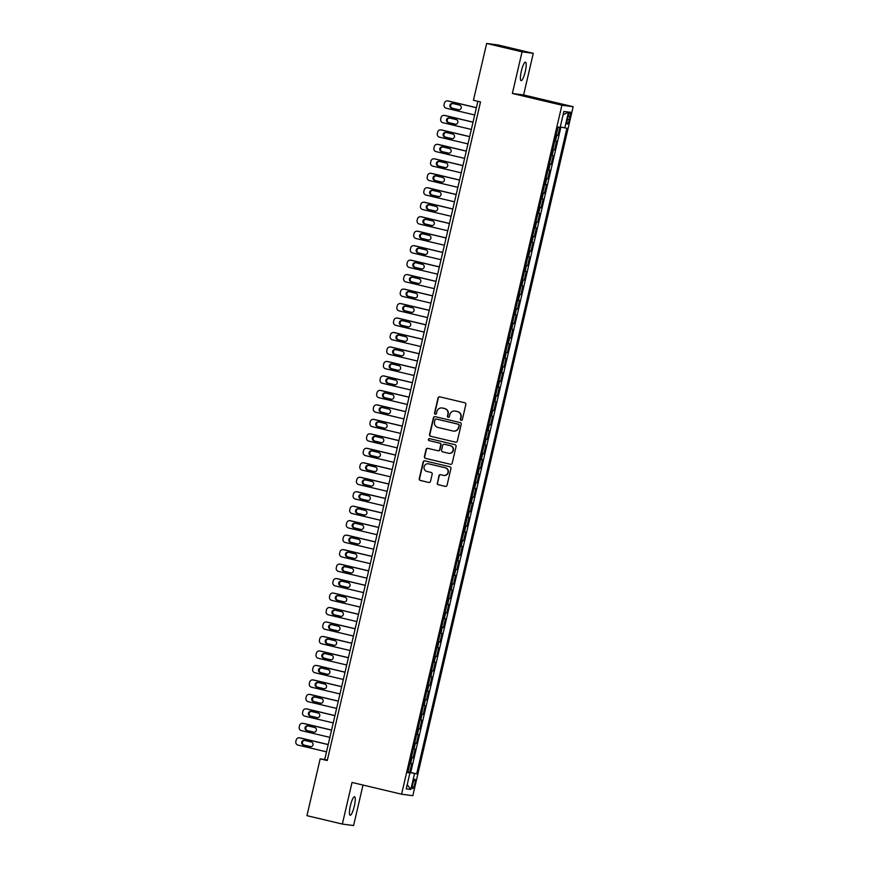 <?xml version="1.0" encoding="UTF-8"?>
<svg xmlns="http://www.w3.org/2000/svg" width="869" height="869" viewBox="0 0 869 869"><rect width="100%" height="100%" fill="white"/><g stroke="black" fill="none" stroke-linecap="round" stroke-linejoin="round"><path stroke-width="1.3" d="M461.124 420.379A1.021 0.999 -82.5 0 0 462.33 419.618L465.838 404.519A1.456 1.423 -82.5 0 0 464.785 402.771L439.768 396.84A1.456 1.423 -82.5 0 0 438.052 397.926L434.533 413.025A1.021 0.999 -82.5 0 0 435.38 414.263A1.021 0.999 -82.5 0 0 436.488 413.481L436.933 411.537A4.671 4.573 -82.5 0 1 442.44 408.039L444.526 408.539A4.671 4.573 -82.5 0 1 447.915 414.133L447.459 416.088A1.021 0.999 -82.5 0 0 448.295 417.337A1.021 0.999 -82.5 0 0 449.403 416.555L449.86 414.6A4.671 4.573 -82.5 0 1 455.367 411.102L457.452 411.602A4.671 4.573 -82.5 0 1 460.831 417.207L460.385 419.151A1.021 0.999 -82.5 0 0 461.124 420.379M354.291 806.247A9.516 1.955 103.3 0 0 354.541 796.732A9.516 1.955 103.3 0 0 350.403 805.737A9.516 1.955 103.3 0 0 350.153 815.252A9.516 1.955 103.3 0 0 354.291 806.247M525.234 71.66A9.516 1.955 103.3 0 0 525.484 62.144A9.516 1.955 103.3 0 0 521.346 71.149A9.516 1.955 103.3 0 0 521.096 80.665A9.516 1.955 103.3 0 0 525.234 71.66M414.752 784.012A4.758 0.978 103.3 0 0 414.871 779.254A4.758 0.978 103.3 0 0 412.808 783.751A4.758 0.978 103.3 0 0 412.677 788.509A4.758 0.978 103.3 0 0 414.752 784.012M437.248 482.968A1.456 1.423 -82.5 0 0 438.302 484.717L445.319 486.379A1.456 1.423 -82.5 0 0 447.046 485.293L450.946 468.532A1.456 1.423 -82.5 0 0 449.881 466.772L424.876 460.842A1.456 1.423 -82.5 0 0 423.16 461.939L419.249 478.7A1.456 1.423 -82.5 0 0 420.314 480.448L428.786 482.458A1.456 1.423 -82.5 0 0 430.513 481.372L432.175 474.192A1.456 1.423 -82.5 0 0 431.122 472.443L426.918 471.443A3.9 3.824 -82.5 0 1 424.05 466.957A3.9 3.824 -82.5 0 1 428.689 463.85L445.145 467.75A3.9 3.824 -82.5 0 1 448.024 472.247A3.9 3.824 -82.5 0 1 443.386 475.354L440.637 474.702A1.456 1.423 -82.5 0 0 438.921 475.799L437.552 483.012A1.456 1.423 -82.5 0 0 438.606 484.761L445.612 486.423M352.032 782.448L342.343 824.062L306.953 815.665L320.172 758.854L327.255 760.538L480.514 101.945L473.431 100.261L486.662 43.45L522.041 51.847L512.362 93.461L561.906 105.214L401.576 794.201L352.032 782.448M455.606 442.202A1.456 1.423 -82.5 0 0 457.322 441.104L461.222 424.344A1.456 1.423 -82.5 0 0 460.168 422.595L435.163 416.653A1.456 1.423 -82.5 0 0 433.435 417.75L429.536 434.511A1.456 1.423 -82.5 0 0 430.6 436.26L455.888 442.234L430.6 436.26M456.084 446.438L452.184 463.199A1.456 1.423 -82.5 0 1 450.468 464.296L425.452 458.354A1.456 1.423 -82.5 0 1 424.398 456.605L426.071 449.436A1.456 1.423 -82.5 0 1 427.787 448.339L437.933 450.75A1.456 1.423 -82.5 0 0 439.649 449.653L440.757 444.895A1.456 1.423 -82.5 0 0 439.692 443.147L429.134 440.637A1.021 0.999 -82.5 0 1 428.384 439.464A1.021 0.999 -82.5 0 1 429.601 438.649L455.03 444.689A1.456 1.423 -82.5 0 1 456.084 446.438M407.995 771.868L409.723 772.28L411.743 763.59L410.635 763.449L411.982 757.659L411.33 757.54M411.363 757.388L413.09 757.801L415.11 749.121L414.002 748.969L415.349 743.18L414.698 743.06M414.73 742.919L416.457 743.332L418.478 734.642L417.37 734.501L418.717 728.711L418.065 728.591M418.098 728.439L419.825 728.852L421.845 720.162L420.737 720.021L422.084 714.231L421.432 714.112M421.465 713.97L423.192 714.372L425.213 705.693L424.105 705.541L425.452 699.751L424.8 699.643M424.832 699.491L426.56 699.903L428.58 691.213L427.472 691.072L428.819 685.283L428.167 685.163M428.2 685.022L429.927 685.424L431.947 676.745L430.839 676.593L432.186 670.803L431.535 670.694M431.567 670.542L433.294 670.955L435.315 662.265L434.207 662.124L435.554 656.334L434.902 656.214M434.934 656.073L436.662 656.475L438.682 647.796L437.574 647.644L438.921 641.854L438.269 641.746M438.302 641.594L440.04 642.006L442.06 633.316L440.941 633.175L442.288 627.385L441.637 627.266M441.68 627.125L443.407 627.527L445.428 618.847L444.32 618.695L445.667 612.906L445.004 612.797M445.047 612.645L446.775 613.058L448.795 604.368L447.687 604.227L449.034 598.437L448.382 598.317M448.415 598.176L450.142 598.578L452.162 589.899L451.054 589.747L452.401 583.957L451.75 583.849M451.782 583.696L453.509 584.109L455.53 575.419L454.422 575.278L455.769 569.488L455.117 569.369M455.15 569.217L456.877 569.629L458.897 560.95L457.789 560.798L459.136 555.009L458.484 554.9M458.517 554.748L460.244 555.161L462.265 546.471L461.157 546.329L462.504 540.54L461.852 540.42M461.884 540.268L463.611 540.681L465.632 532.002L464.524 531.85L465.871 526.06L465.219 525.941M465.252 525.799L466.979 526.212L468.999 517.522L467.891 517.381L469.238 511.591L468.587 511.472M468.619 511.32L470.346 511.732L472.367 503.053L471.259 502.901L472.606 497.111L471.954 496.992M471.986 496.851L473.714 497.264L475.734 488.574L474.626 488.432L475.973 482.643L475.321 482.523M475.354 482.371L477.081 482.784L479.112 474.094L477.993 473.953L479.34 468.163L478.689 468.043M478.732 467.902L480.459 468.304L482.48 459.625L481.372 459.473L482.719 453.683L482.056 453.575M482.099 453.422L483.827 453.835L485.847 445.145L484.739 445.004L486.086 439.214L485.434 439.095M485.467 438.954L487.194 439.356L489.214 430.676L488.106 430.524L489.453 424.735L488.802 424.626M488.834 424.474L490.561 424.887L492.582 416.197L491.474 416.055L492.821 410.266L492.169 410.146M492.202 410.005L493.929 410.407L495.949 401.728L494.841 401.576L496.188 395.786L495.536 395.677M495.569 395.525L497.296 395.938L499.317 387.248L498.209 387.107L499.556 381.317L498.904 381.198M498.936 381.056L500.663 381.458L502.684 372.779L501.576 372.627L502.923 366.837L502.271 366.729M502.304 366.577L504.031 366.99L506.051 358.3L504.943 358.158L506.29 352.369L505.639 352.249M505.671 352.108L507.398 352.51L509.419 343.831L508.311 343.679L509.658 337.889L509.006 337.78M509.038 337.628L510.766 338.041L512.786 329.351L511.678 329.21L513.025 323.42L512.373 323.301M512.406 323.149L514.133 323.561L516.164 314.882L515.045 314.73L516.392 308.94L515.741 308.832M515.784 308.68L517.511 309.092L519.532 300.402L518.424 300.261L519.771 294.472L519.108 294.352M519.151 294.2L520.879 294.613L522.899 285.934L521.791 285.782L523.138 279.992L522.486 279.872M522.519 279.731L524.246 280.144L526.266 271.454L525.158 271.313L526.505 265.523L525.854 265.403M525.886 265.251L527.613 265.664L529.634 256.985L528.526 256.833L529.873 251.043L529.221 250.924M529.254 250.783L530.981 251.195L533.001 242.505L531.893 242.364L533.24 236.574L532.588 236.455M532.621 236.303L534.348 236.716L536.369 228.026L535.261 227.884L536.607 222.095L535.956 221.975M535.988 221.834L537.715 222.236L539.736 213.557L538.628 213.405L539.975 207.615L539.323 207.506M539.356 207.354L541.083 207.767L543.103 199.077L541.995 198.936L543.342 193.146L542.691 193.027M542.723 192.885L544.45 193.287L546.471 184.608L545.363 184.456L546.71 178.666L546.058 178.558M546.09 178.406L547.818 178.818L549.838 170.128L548.73 169.987L550.077 164.198L549.425 164.078M549.458 163.937L551.185 164.339L553.216 155.66L552.097 155.508L553.444 149.718L552.793 149.609M552.825 149.457L554.563 149.87L556.584 141.18L554.813 140.919M568.152 116.337L567.414 119.52A4.606 0.945 103.3 0 0 567.283 124.126A4.606 0.945 103.3 0 0 569.293 119.77L570.031 116.576A4.606 0.945 103.3 0 0 570.151 111.971A4.606 0.945 103.3 0 0 568.152 116.337M561.906 105.214L573.149 106.702L412.818 795.689L401.576 794.201M409.723 772.28L416.685 773.823L566.914 128.254L560.255 126.983M416.685 773.823L414.556 773.54L410.852 789.465L406.236 788.856L409.94 772.932L407.811 772.65L558.039 127.08L560.168 127.363L563.872 111.438L568.489 112.047L564.785 127.971M556.203 134.988L557.931 135.39L556.16 135.13M554.563 149.87L553.444 149.718M551.185 164.339L550.077 164.198M547.818 178.818L546.71 178.666M544.45 193.287L543.342 193.146M541.083 207.767L539.975 207.615M537.715 222.236L536.607 222.095M534.348 236.716L533.24 236.574M530.981 251.195L529.873 251.043M527.613 265.664L526.505 265.523M524.246 280.144L523.138 279.992M520.879 294.613L519.771 294.472M517.511 309.092L516.392 308.94M514.133 323.561L513.025 323.42M510.766 338.041L509.658 337.889M507.398 352.51L506.29 352.369M504.031 366.99L502.923 366.837M500.663 381.458L499.556 381.317M497.296 395.938L496.188 395.786M493.929 410.407L492.821 410.266M490.561 424.887L489.453 424.735M487.194 439.356L486.086 439.214M483.827 453.835L482.719 453.683M480.459 468.304L479.34 468.163M477.081 482.784L475.973 482.643M473.714 497.264L472.606 497.111M470.346 511.732L469.238 511.591M466.979 526.212L465.871 526.06M463.611 540.681L462.504 540.54M460.244 555.161L459.136 555.009M456.877 569.629L455.769 569.488M453.509 584.109L452.401 583.957M450.142 598.578L449.034 598.437M446.775 613.058L445.667 612.906M443.407 627.527L442.288 627.385M440.04 642.006L438.921 641.854M436.662 656.475L435.554 656.334M433.294 670.955L432.186 670.803M429.927 685.424L428.819 685.283M426.56 699.903L425.452 699.751M423.192 714.372L422.084 714.231M419.825 728.852L418.717 728.711M416.457 743.332L415.349 743.18M413.09 757.801L411.982 757.659M410.733 772.411L560.896 127.124M557.931 135.39L559.81 127.319M512.362 93.461L523.605 94.949L533.284 53.335L522.041 51.847M533.284 53.335L497.904 44.938L486.662 43.45M342.343 824.062L353.585 825.55L363.014 785.055M523.605 94.949L573.149 106.702M477.885 101.315L324.734 759.463L320.172 758.854M327.363 760.082L324.734 759.463M551.446 155.399L552.097 155.508M548.078 169.868L548.73 169.987M544.711 184.347L545.363 184.456M541.344 198.816L541.995 198.936M537.976 213.296L538.628 213.405M534.609 227.765L535.261 227.884M531.241 242.245L531.893 242.364M527.874 256.713L528.526 256.833M524.507 271.193L525.158 271.313M521.128 285.673L521.791 285.782M517.761 300.142L518.424 300.261M514.394 314.621L515.045 314.73M511.026 329.09L511.678 329.21M507.659 343.57L508.311 343.679M504.292 358.039L504.943 358.158M500.924 372.519L501.576 372.627M497.557 386.987L498.209 387.107M494.189 401.467L494.841 401.576M490.822 415.936L491.474 416.055M487.455 430.416L488.106 430.524M484.087 444.885L484.739 445.004M480.709 459.364L481.372 459.473M477.342 473.833L477.993 473.953M473.974 488.313L474.626 488.432M470.607 502.782L471.259 502.901M467.24 517.261L467.891 517.381M463.872 531.741L464.524 531.85M460.505 546.21L461.157 546.329M457.137 560.69L457.789 560.798M453.77 575.159L454.422 575.278M450.403 589.638L451.054 589.747M447.035 604.107L447.687 604.227M443.657 618.587L444.32 618.695M440.29 633.056L440.941 633.175M436.922 647.535L437.574 647.644M433.555 662.004L434.207 662.124M430.188 676.484L430.839 676.593M426.82 690.953L427.472 691.072M423.453 705.432L424.105 705.541M420.085 719.901L420.737 720.021M416.718 734.381L417.37 734.501M413.351 748.85L414.002 748.969M409.94 772.932L407.876 772.378M409.983 763.33L410.635 763.449M407.941 772.096L414.556 773.54M563.069 114.871L568.489 112.047M410.852 789.465L407.203 784.653M461.374 420.411A1.021 0.999 -82.5 0 1 460.689 419.195L461.135 417.239A4.671 4.573 -82.5 0 0 457.757 411.645L457.452 411.602M455.074 411.048A4.671 4.573 -82.5 0 1 455.671 411.146L457.757 411.645M442.147 407.985A4.671 4.573 -82.5 0 1 442.745 408.082L444.83 408.571A4.671 4.573 -82.5 0 1 448.219 414.176L447.763 416.132A1.021 0.999 -82.5 0 0 448.447 417.337M439.779 396.84A1.456 1.423 -82.5 0 0 438.356 397.969L434.837 413.068A1.021 0.999 -82.5 0 0 435.532 414.274M435.173 416.664A1.456 1.423 -82.5 0 0 433.74 417.793L429.84 434.554A1.456 1.423 -82.5 0 0 430.905 436.303M458.919 425.441A1.021 0.999 -82.5 0 0 458.18 424.213L436.227 419.01A1.021 0.999 -82.5 0 0 435.021 419.77L434.543 421.834A4.671 4.573 -82.5 0 0 437.933 427.439L452.934 430.991A4.671 4.573 -82.5 0 0 458.441 427.505L459.223 425.484A1.021 0.999 -82.5 0 0 458.484 424.257L458.18 424.213M436.336 419.021A1.021 0.999 -82.5 0 1 436.531 419.054L458.484 424.257M453.531 431.089A4.671 4.573 -82.5 0 0 458.745 427.548L458.441 427.505M459.223 425.484L458.745 427.548M450.468 464.296L425.452 458.354M427.798 448.339A1.456 1.423 -82.5 0 0 426.364 449.469L424.702 456.649A1.456 1.423 -82.5 0 0 425.756 458.397M438.237 450.783A1.456 1.423 -82.5 0 0 439.953 449.697L441.061 444.939A1.456 1.423 -82.5 0 0 439.996 443.19L429.134 440.637M429.655 438.66A1.021 0.999 -82.5 0 0 429.438 440.681M448.458 453.249A3.9 3.824 -82.5 0 0 453.097 450.131A3.9 3.824 -82.5 0 0 450.218 445.645L444.417 444.265A1.456 1.423 -82.5 0 0 442.701 445.362L441.593 450.12A1.456 1.423 -82.5 0 0 442.658 451.869L448.458 453.249M448.98 453.325A3.9 3.824 -82.5 0 0 453.401 450.175A3.9 3.824 -82.5 0 0 450.522 445.688L450.218 445.645M444.722 444.309L444.417 444.265A1.456 1.423 -82.5 0 1 444.722 444.309L450.522 445.688M440.648 474.702A1.456 1.423 -82.5 0 0 439.225 475.832L437.552 483.012M443.907 475.441A3.9 3.824 -82.5 0 0 448.328 472.28A3.9 3.824 -82.5 0 0 445.449 467.794L445.145 467.75M428.46 463.796A3.9 3.824 -82.5 0 1 428.993 463.883L445.449 467.794M424.887 460.842A1.456 1.423 -82.5 0 0 423.464 461.971L419.553 478.743A1.456 1.423 -82.5 0 0 420.618 480.492L428.786 482.458M476.418 107.658L448.665 101.076A2.976 2.911 97.5 0 0 448.371 101.021L447.611 100.913A2.976 2.911 -82.5 0 0 444.396 103.194L444.059 104.638A2.976 2.911 -82.5 0 0 446.221 108.212L474.713 114.969M447.611 100.913A2.976 2.911 -82.5 0 1 447.904 100.967L476.397 107.734M452.858 103.52A2.379 2.325 -82.5 0 0 452.38 108.212L459.006 109.787M451.619 108.114L458.408 109.722A2.379 2.325 -82.5 0 0 461.233 107.832A2.379 2.325 -82.5 0 0 459.484 105.095L452.695 103.487A2.379 2.325 -82.5 0 0 449.87 105.377A2.379 2.325 -82.5 0 0 451.619 108.114L452.38 108.212M473.051 122.127L445.286 115.544A2.976 2.911 97.5 0 0 445.004 115.49L444.244 115.392A2.976 2.911 -82.5 0 0 441.028 117.673L440.692 119.118A2.976 2.911 -82.5 0 0 442.842 122.681L471.346 129.438M444.244 115.392A2.976 2.911 -82.5 0 1 444.537 115.447L473.029 122.203M449.49 117.999A2.379 2.325 -82.5 0 0 449.001 122.692L455.638 124.256M448.252 122.583L455.041 124.202A2.379 2.325 -82.5 0 0 457.865 122.301A2.379 2.325 -82.5 0 0 456.116 119.564L449.327 117.956A2.379 2.325 -82.5 0 0 446.492 119.846A2.379 2.325 -82.5 0 0 448.252 122.583L449.001 122.692M469.673 136.607L441.919 130.024A2.976 2.911 97.5 0 0 441.637 129.97L440.876 129.872A2.976 2.911 -82.5 0 0 437.661 132.142L437.324 133.587A2.976 2.911 -82.5 0 0 439.475 137.161L467.978 143.917M440.876 129.872A2.976 2.911 -82.5 0 1 441.159 129.915L469.662 136.683M446.123 132.468A2.379 2.325 -82.5 0 0 445.634 137.161L452.26 138.736M444.874 137.063L451.674 138.671A2.379 2.325 -82.5 0 0 454.498 136.781A2.379 2.325 -82.5 0 0 452.749 134.043L445.96 132.436A2.379 2.325 -82.5 0 0 443.125 134.326A2.379 2.325 -82.5 0 0 444.874 137.063L445.634 137.161M466.305 151.076L438.552 144.493A2.976 2.911 97.5 0 0 438.269 144.439L437.509 144.341A2.976 2.911 -82.5 0 0 434.294 146.622L433.957 148.067A2.976 2.911 -82.5 0 0 436.108 151.63L464.611 158.397M437.509 144.341A2.976 2.911 -82.5 0 1 437.791 144.395L466.295 151.152M442.755 146.948A2.379 2.325 -82.5 0 0 442.267 151.64L448.893 153.216M441.506 151.543L448.306 153.15A2.379 2.325 -82.5 0 0 451.13 151.26A2.379 2.325 -82.5 0 0 449.382 148.523L442.593 146.904A2.379 2.325 -82.5 0 0 439.757 148.805A2.379 2.325 -82.5 0 0 441.506 151.543L442.267 151.64M462.938 165.555L435.184 158.973A2.976 2.911 97.5 0 0 434.902 158.918L434.142 158.821A2.976 2.911 -82.5 0 0 430.926 161.091L430.589 162.536A2.976 2.911 -82.5 0 0 432.74 166.109L461.243 172.866M434.142 158.821A2.976 2.911 -82.5 0 1 434.424 158.864L462.927 165.631M439.388 161.417A2.379 2.325 -82.5 0 0 438.899 166.109L445.525 167.684M438.139 166.012L444.939 167.619A2.379 2.325 -82.5 0 0 447.763 165.729A2.379 2.325 -82.5 0 0 446.014 162.992L439.214 161.384A2.379 2.325 -82.5 0 0 436.39 163.274A2.379 2.325 -82.5 0 0 438.139 166.012L438.899 166.109M459.571 180.024L431.817 173.442A2.976 2.911 97.5 0 0 431.535 173.387L430.774 173.289A2.976 2.911 -82.5 0 0 427.559 175.571L427.222 177.015A2.976 2.911 -82.5 0 0 429.373 180.578L457.876 187.346M430.774 173.289A2.976 2.911 -82.5 0 1 431.057 173.344L459.56 180.1M436.021 175.896A2.379 2.325 -82.5 0 0 435.532 180.589L442.158 182.164M434.772 180.491L441.571 182.099A2.379 2.325 -82.5 0 0 444.396 180.209A2.379 2.325 -82.5 0 0 442.647 177.472L435.847 175.853A2.379 2.325 -82.5 0 0 433.023 177.754A2.379 2.325 -82.5 0 0 434.772 180.491L435.532 180.589M456.203 194.504L428.45 187.921A2.976 2.911 97.5 0 0 428.167 187.867L427.407 187.769A2.976 2.911 -82.5 0 0 424.181 190.039L423.844 191.484A2.976 2.911 -82.5 0 0 426.006 195.058L454.498 201.814M427.407 187.769A2.976 2.911 -82.5 0 1 427.689 187.813L456.182 194.58M432.653 190.365A2.379 2.325 -82.5 0 0 432.165 195.058L438.791 196.633M431.404 194.96L438.204 196.579A2.379 2.325 -82.5 0 0 441.028 194.678A2.379 2.325 -82.5 0 0 439.279 191.94L432.48 190.333A2.379 2.325 -82.5 0 0 429.655 192.223A2.379 2.325 -82.5 0 0 431.404 194.96L432.165 195.058M452.836 208.973L425.082 202.39A2.976 2.911 97.5 0 0 424.8 202.336L424.039 202.238A2.976 2.911 -82.5 0 0 420.813 204.519L420.477 205.964A2.976 2.911 -82.5 0 0 422.638 209.527L451.13 216.294M424.039 202.238A2.976 2.911 -82.5 0 1 424.322 202.292L452.814 209.049M429.286 204.845A2.379 2.325 -82.5 0 0 428.797 209.538L435.423 211.113M428.037 209.44L434.837 211.048A2.379 2.325 -82.5 0 0 437.661 209.157A2.379 2.325 -82.5 0 0 435.912 206.42L429.112 204.802A2.379 2.325 -82.5 0 0 426.288 206.703A2.379 2.325 -82.5 0 0 428.037 209.44L428.797 209.538M449.469 223.452L421.715 216.87A2.976 2.911 97.5 0 0 421.432 216.815L420.672 216.718A2.976 2.911 -82.5 0 0 417.446 218.988L417.109 220.433A2.976 2.911 -82.5 0 0 419.271 224.006L447.763 230.763M420.672 216.718A2.976 2.911 -82.5 0 1 420.954 216.772L449.447 223.529M425.919 219.314A2.379 2.325 -82.5 0 0 425.43 224.006L432.056 225.582M424.669 223.909L431.458 225.527A2.379 2.325 -82.5 0 0 434.294 223.626A2.379 2.325 -82.5 0 0 432.545 220.889L425.745 219.281A2.379 2.325 -82.5 0 0 422.921 221.171A2.379 2.325 -82.5 0 0 424.669 223.909L425.43 224.006M446.101 237.921L418.347 231.339A2.976 2.911 97.5 0 0 418.065 231.284L417.305 231.187A2.976 2.911 -82.5 0 0 414.078 233.468L413.742 234.912A2.976 2.911 -82.5 0 0 415.903 238.475L444.396 245.243M417.305 231.187A2.976 2.911 -82.5 0 1 417.587 231.241L446.079 237.997M422.54 233.794A2.379 2.325 -82.5 0 0 422.062 238.486L428.689 240.061M421.302 238.388L428.091 239.996A2.379 2.325 -82.5 0 0 430.926 238.106A2.379 2.325 -82.5 0 0 429.177 235.369L422.377 233.75A2.379 2.325 -82.5 0 0 419.553 235.651A2.379 2.325 -82.5 0 0 421.302 238.388L422.062 238.486M442.734 252.401L414.98 245.818A2.976 2.911 97.5 0 0 414.687 245.764L413.937 245.666A2.976 2.911 -82.5 0 0 410.711 247.937L410.374 249.392A2.976 2.911 -82.5 0 0 412.536 252.955L441.028 259.712M413.937 245.666A2.976 2.911 -82.5 0 1 414.22 245.721L442.712 252.477M419.173 248.262A2.379 2.325 -82.5 0 0 418.695 252.955L425.321 254.53M417.935 252.857L424.724 254.476A2.379 2.325 -82.5 0 0 427.559 252.575A2.379 2.325 -82.5 0 0 425.799 249.837L419.01 248.23A2.379 2.325 -82.5 0 0 416.186 250.12A2.379 2.325 -82.5 0 0 417.935 252.857L418.695 252.955M439.366 266.881L411.613 260.287A2.976 2.911 97.5 0 0 411.319 260.244L410.559 260.135A2.976 2.911 -82.5 0 0 407.344 262.416L407.007 263.861A2.976 2.911 -82.5 0 0 409.169 267.424L437.661 274.191M410.559 260.135A2.976 2.911 -82.5 0 1 410.852 260.189L439.345 266.957M415.806 262.742A2.379 2.325 -82.5 0 0 415.328 267.435L421.954 269.01M414.567 267.337L421.356 268.945A2.379 2.325 -82.5 0 0 424.181 267.055A2.379 2.325 -82.5 0 0 422.432 264.317L415.643 262.699A2.379 2.325 -82.5 0 0 412.818 264.6A2.379 2.325 -82.5 0 0 414.567 267.337L415.328 267.435M435.999 281.35L408.234 274.767A2.976 2.911 97.5 0 0 407.952 274.713L407.192 274.615A2.976 2.911 -82.5 0 0 403.976 276.885L403.64 278.341A2.976 2.911 -82.5 0 0 405.801 281.904L434.294 288.66M407.192 274.615A2.976 2.911 -82.5 0 1 407.485 274.669L435.977 281.426M412.438 277.222A2.379 2.325 -82.5 0 0 411.949 281.914L418.586 283.479M411.2 281.806L417.989 283.424A2.379 2.325 -82.5 0 0 420.813 281.523A2.379 2.325 -82.5 0 0 419.064 278.786L412.275 277.178A2.379 2.325 -82.5 0 0 409.44 279.068A2.379 2.325 -82.5 0 0 411.2 281.806L411.949 281.914M432.621 295.829L404.867 289.236A2.976 2.911 97.5 0 0 404.585 289.192L403.824 289.084A2.976 2.911 -82.5 0 0 400.609 291.365L400.272 292.81A2.976 2.911 -82.5 0 0 402.423 296.372L430.926 303.14M403.824 289.084A2.976 2.911 -82.5 0 1 404.107 289.138L432.61 295.905M409.071 291.691A2.379 2.325 -82.5 0 0 408.582 296.383L415.208 297.958M407.822 296.286L414.622 297.893A2.379 2.325 -82.5 0 0 417.446 296.003A2.379 2.325 -82.5 0 0 415.697 293.266L408.908 291.647A2.379 2.325 -82.5 0 0 406.073 293.548A2.379 2.325 -82.5 0 0 407.822 296.286L408.582 296.383M429.253 310.298L401.5 303.716A2.976 2.911 97.5 0 0 401.217 303.661L400.457 303.563A2.976 2.911 -82.5 0 0 397.242 305.834L396.905 307.289A2.976 2.911 -82.5 0 0 399.056 310.852L427.559 317.609M400.457 303.563A2.976 2.911 -82.5 0 1 400.739 303.618L429.243 310.374M405.704 306.17A2.379 2.325 -82.5 0 0 405.215 310.863L411.841 312.427M404.454 310.754L411.254 312.373A2.379 2.325 -82.5 0 0 414.078 310.472A2.379 2.325 -82.5 0 0 412.33 307.735L405.541 306.127A2.379 2.325 -82.5 0 0 402.705 308.017A2.379 2.325 -82.5 0 0 404.454 310.754L405.215 310.863M425.886 324.778L398.132 318.184A2.976 2.911 97.5 0 0 397.85 318.141L397.09 318.032A2.976 2.911 -82.5 0 0 393.874 320.313L393.538 321.758A2.976 2.911 -82.5 0 0 395.688 325.332L424.191 332.088M397.09 318.032A2.976 2.911 -82.5 0 1 397.372 318.087L425.875 324.854M402.336 320.639A2.379 2.325 -82.5 0 0 401.847 325.332L408.473 326.907M401.087 325.234L407.887 326.842A2.379 2.325 -82.5 0 0 410.711 324.952A2.379 2.325 -82.5 0 0 408.962 322.214L402.173 320.596A2.379 2.325 -82.5 0 0 399.338 322.497A2.379 2.325 -82.5 0 0 401.087 325.234L401.847 325.332M422.519 339.247L394.765 332.664A2.976 2.911 97.5 0 0 394.483 332.61L393.722 332.512A2.976 2.911 -82.5 0 0 390.507 334.782L390.17 336.238A2.976 2.911 -82.5 0 0 392.321 339.801L420.824 346.557M393.722 332.512A2.976 2.911 -82.5 0 1 394.005 332.566L422.508 339.323M398.969 335.119A2.379 2.325 -82.5 0 0 398.48 339.812L405.106 341.376M397.72 339.703L404.519 341.321A2.379 2.325 -82.5 0 0 407.344 339.421A2.379 2.325 -82.5 0 0 405.595 336.683L398.795 335.076A2.379 2.325 -82.5 0 0 395.971 336.966A2.379 2.325 -82.5 0 0 397.72 339.703L398.48 339.812M419.151 353.726L391.398 347.144A2.976 2.911 97.5 0 0 391.115 347.089L390.355 346.981A2.976 2.911 -82.5 0 0 387.129 349.262L386.792 350.707A2.976 2.911 -82.5 0 0 388.954 354.28L417.446 361.037M390.355 346.981A2.976 2.911 -82.5 0 1 390.637 347.035L419.13 353.802M395.601 349.588A2.379 2.325 -82.5 0 0 395.113 354.28L401.739 355.856M394.352 354.183L401.152 355.79A2.379 2.325 -82.5 0 0 403.976 353.9A2.379 2.325 -82.5 0 0 402.228 351.163L395.428 349.555A2.379 2.325 -82.5 0 0 392.603 351.445A2.379 2.325 -82.5 0 0 394.352 354.183L395.113 354.28M415.784 368.195L388.03 361.613A2.976 2.911 97.5 0 0 387.748 361.558L386.987 361.461A2.976 2.911 -82.5 0 0 383.761 363.742L383.425 365.186A2.976 2.911 -82.5 0 0 385.586 368.749L414.078 375.506M386.987 361.461A2.976 2.911 -82.5 0 1 387.27 361.515L415.762 368.271M392.234 364.068A2.379 2.325 -82.5 0 0 391.745 368.76L398.371 370.324M390.985 368.652L397.785 370.27A2.379 2.325 -82.5 0 0 400.609 368.369A2.379 2.325 -82.5 0 0 398.86 365.632L392.06 364.024A2.379 2.325 -82.5 0 0 389.236 365.914A2.379 2.325 -82.5 0 0 390.985 368.652L391.745 368.76M412.417 382.675L384.663 376.092A2.976 2.911 97.5 0 0 384.38 376.038L383.62 375.94A2.976 2.911 -82.5 0 0 380.394 378.211L380.057 379.655A2.976 2.911 -82.5 0 0 382.219 383.229L410.711 389.985M383.62 375.94A2.976 2.911 -82.5 0 1 383.902 375.984L412.395 382.751M388.867 378.536A2.379 2.325 -82.5 0 0 388.378 383.229L395.004 384.804M387.617 383.131L394.407 384.739A2.379 2.325 -82.5 0 0 397.242 382.849A2.379 2.325 -82.5 0 0 395.493 380.111L388.693 378.504A2.379 2.325 -82.5 0 0 385.869 380.394A2.379 2.325 -82.5 0 0 387.617 383.131L388.378 383.229M409.049 397.144L381.295 390.561A2.976 2.911 97.5 0 0 381.013 390.507L380.253 390.409A2.976 2.911 -82.5 0 0 377.027 392.69L376.69 394.135A2.976 2.911 -82.5 0 0 378.851 397.698L407.344 404.465M380.253 390.409A2.976 2.911 -82.5 0 1 380.535 390.463L409.027 397.22M385.488 393.016A2.379 2.325 -82.5 0 0 385.01 397.709L391.637 399.284M384.25 397.611L391.039 399.219A2.379 2.325 -82.5 0 0 393.874 397.329A2.379 2.325 -82.5 0 0 392.125 394.591L385.325 392.973A2.379 2.325 -82.5 0 0 382.501 394.874A2.379 2.325 -82.5 0 0 384.25 397.611L385.01 397.709M405.682 411.624L377.928 405.041A2.976 2.911 97.5 0 0 377.635 404.987L376.885 404.889A2.976 2.911 -82.5 0 0 373.659 407.159L373.322 408.604A2.976 2.911 -82.5 0 0 375.484 412.178L403.976 418.934M376.885 404.889A2.976 2.911 -82.5 0 1 377.168 404.932L405.66 411.7M382.121 407.485A2.379 2.325 -82.5 0 0 381.643 412.178L388.269 413.753M380.883 412.08L387.672 413.687A2.379 2.325 -82.5 0 0 390.507 411.797A2.379 2.325 -82.5 0 0 388.747 409.06L381.958 407.452A2.379 2.325 -82.5 0 0 379.134 409.342A2.379 2.325 -82.5 0 0 380.883 412.08L381.643 412.178M402.314 426.092L374.561 419.51A2.976 2.911 97.5 0 0 374.267 419.455L373.507 419.358A2.976 2.911 -82.5 0 0 370.292 421.639L369.955 423.084A2.976 2.911 -82.5 0 0 372.117 426.646L400.609 433.414M373.507 419.358A2.976 2.911 -82.5 0 1 373.8 419.412L402.293 426.168M378.754 421.965A2.379 2.325 -82.5 0 0 378.276 426.657L384.902 428.232M377.515 426.56L384.304 428.167A2.379 2.325 -82.5 0 0 387.129 426.277A2.379 2.325 -82.5 0 0 385.38 423.54L378.591 421.921A2.379 2.325 -82.5 0 0 375.766 423.822A2.379 2.325 -82.5 0 0 377.515 426.56L378.276 426.657M398.947 440.572L371.193 433.989A2.976 2.911 97.5 0 0 370.9 433.935L370.14 433.837A2.976 2.911 -82.5 0 0 366.924 436.108L366.588 437.552A2.976 2.911 -82.5 0 0 368.749 441.126L397.242 447.883M370.14 433.837A2.976 2.911 -82.5 0 1 370.433 433.881L398.925 440.648M375.386 436.434A2.379 2.325 -82.5 0 0 374.908 441.126L381.534 442.701M374.148 441.028L380.937 442.647A2.379 2.325 -82.5 0 0 383.761 440.746A2.379 2.325 -82.5 0 0 382.012 438.009L375.223 436.401A2.379 2.325 -82.5 0 0 372.388 438.291A2.379 2.325 -82.5 0 0 374.148 441.028L374.908 441.126M395.569 455.041L367.815 448.458A2.976 2.911 97.5 0 0 367.533 448.404L366.772 448.306A2.976 2.911 -82.5 0 0 363.557 450.587L363.22 452.032A2.976 2.911 -82.5 0 0 365.371 455.595L393.874 462.362M366.772 448.306A2.976 2.911 -82.5 0 1 367.055 448.361L395.558 455.117M372.019 450.913A2.379 2.325 -82.5 0 0 371.53 455.606L378.156 457.181M370.77 455.508L377.57 457.116A2.379 2.325 -82.5 0 0 380.394 455.226A2.379 2.325 -82.5 0 0 378.645 452.488L371.856 450.87A2.379 2.325 -82.5 0 0 369.021 452.771A2.379 2.325 -82.5 0 0 370.77 455.508L371.53 455.606M392.201 469.521L364.448 462.938A2.976 2.911 97.5 0 0 364.165 462.884L363.405 462.786A2.976 2.911 -82.5 0 0 360.19 465.056L359.853 466.501A2.976 2.911 -82.5 0 0 362.004 470.075L390.507 476.831M363.405 462.786A2.976 2.911 -82.5 0 1 363.687 462.84L392.191 469.597M368.652 465.382A2.379 2.325 -82.5 0 0 368.163 470.075L374.789 471.65M367.402 469.977L374.202 471.595A2.379 2.325 -82.5 0 0 377.027 469.694A2.379 2.325 -82.5 0 0 375.278 466.957L368.489 465.349A2.379 2.325 -82.5 0 0 365.653 467.24A2.379 2.325 -82.5 0 0 367.402 469.977L368.163 470.075M388.834 483.99L361.08 477.407A2.976 2.911 97.5 0 0 360.798 477.353L360.038 477.255A2.976 2.911 -82.5 0 0 356.822 479.536L356.486 480.981A2.976 2.911 -82.5 0 0 358.636 484.544L387.139 491.311M360.038 477.255A2.976 2.911 -82.5 0 1 360.32 477.309L388.823 484.066M365.284 479.862A2.379 2.325 -82.5 0 0 364.795 484.554L371.421 486.129M364.035 484.457L370.835 486.064A2.379 2.325 -82.5 0 0 373.659 484.174A2.379 2.325 -82.5 0 0 371.91 481.437L365.121 479.818A2.379 2.325 -82.5 0 0 362.286 481.719A2.379 2.325 -82.5 0 0 364.035 484.457L364.795 484.554M385.467 498.469L357.713 491.887A2.976 2.911 97.5 0 0 357.431 491.832L356.67 491.735A2.976 2.911 -82.5 0 0 353.455 494.005L353.118 495.46A2.976 2.911 -82.5 0 0 355.269 499.023L383.772 505.78M356.67 491.735A2.976 2.911 -82.5 0 1 356.953 491.789L385.456 498.545M361.917 494.331A2.379 2.325 -82.5 0 0 361.428 499.023L368.054 500.598M360.668 498.925L367.468 500.544A2.379 2.325 -82.5 0 0 370.292 498.643A2.379 2.325 -82.5 0 0 368.543 495.906L361.743 494.298A2.379 2.325 -82.5 0 0 358.919 496.188A2.379 2.325 -82.5 0 0 360.668 498.925L361.428 499.023M382.099 512.949L354.346 506.355A2.976 2.911 97.5 0 0 354.063 506.312L353.303 506.203A2.976 2.911 -82.5 0 0 350.077 508.484L349.74 509.929A2.976 2.911 -82.5 0 0 351.902 513.492L380.394 520.259M353.303 506.203A2.976 2.911 -82.5 0 1 353.585 506.258L382.088 513.025M358.549 508.81A2.379 2.325 -82.5 0 0 358.061 513.503L364.687 515.078M357.3 513.405L364.1 515.013A2.379 2.325 -82.5 0 0 366.924 513.123A2.379 2.325 -82.5 0 0 365.176 510.385L358.376 508.767A2.379 2.325 -82.5 0 0 355.551 510.668A2.379 2.325 -82.5 0 0 357.3 513.405L358.061 513.503M378.732 527.418L350.978 520.835A2.976 2.911 97.5 0 0 350.696 520.781L349.935 520.683A2.976 2.911 -82.5 0 0 346.709 522.953L346.373 524.409A2.976 2.911 -82.5 0 0 348.534 527.972L377.027 534.728M349.935 520.683A2.976 2.911 -82.5 0 1 350.218 520.737L378.71 527.494M355.182 523.29A2.379 2.325 -82.5 0 0 354.693 527.983L361.319 529.547M353.933 527.874L360.733 529.493A2.379 2.325 -82.5 0 0 363.557 527.592A2.379 2.325 -82.5 0 0 361.808 524.854L355.008 523.247A2.379 2.325 -82.5 0 0 352.184 525.137A2.379 2.325 -82.5 0 0 353.933 527.874L354.693 527.983M375.365 541.898L347.611 535.304A2.976 2.911 97.5 0 0 347.328 535.261L346.568 535.152A2.976 2.911 -82.5 0 0 343.342 537.433L343.005 538.878A2.976 2.911 -82.5 0 0 345.167 542.441L373.659 549.208M346.568 535.152A2.976 2.911 -82.5 0 1 346.85 535.206L375.343 541.974M351.815 537.759A2.379 2.325 -82.5 0 0 351.326 542.452L357.952 544.027M350.565 542.354L357.355 543.961A2.379 2.325 -82.5 0 0 360.19 542.071A2.379 2.325 -82.5 0 0 358.441 539.334L351.641 537.715A2.379 2.325 -82.5 0 0 348.817 539.616A2.379 2.325 -82.5 0 0 350.565 542.354L351.326 542.452M371.997 556.366L344.243 549.784A2.976 2.911 97.5 0 0 343.961 549.729L343.201 549.632A2.976 2.911 -82.5 0 0 339.975 551.902L339.638 553.357A2.976 2.911 -82.5 0 0 341.799 556.92L370.292 563.677M343.201 549.632A2.976 2.911 -82.5 0 1 343.483 549.686L371.975 556.442M348.447 552.239A2.379 2.325 -82.5 0 0 347.958 556.931L354.585 558.495M347.198 556.823L353.987 558.441A2.379 2.325 -82.5 0 0 356.822 556.54A2.379 2.325 -82.5 0 0 355.073 553.803L348.273 552.195A2.379 2.325 -82.5 0 0 345.449 554.085A2.379 2.325 -82.5 0 0 347.198 556.823L347.958 556.931M368.63 570.846L340.876 564.253A2.976 2.911 97.5 0 0 340.594 564.209L339.833 564.1A2.976 2.911 -82.5 0 0 336.607 566.382L336.27 567.826A2.976 2.911 -82.5 0 0 338.432 571.4L366.924 578.157M339.833 564.1A2.976 2.911 -82.5 0 1 340.116 564.155L368.608 570.922M345.069 566.707A2.379 2.325 -82.5 0 0 344.591 571.4L351.217 572.975M343.831 571.302L350.62 572.91A2.379 2.325 -82.5 0 0 353.455 571.02A2.379 2.325 -82.5 0 0 351.695 568.283L344.906 566.664A2.379 2.325 -82.5 0 0 342.082 568.565A2.379 2.325 -82.5 0 0 343.831 571.302L344.591 571.4M365.262 585.315L337.509 578.732A2.976 2.911 97.5 0 0 337.215 578.678L336.455 578.58A2.976 2.911 -82.5 0 0 333.24 580.85L332.903 582.306A2.976 2.911 -82.5 0 0 335.065 585.869L363.557 592.625M336.455 578.58A2.976 2.911 -82.5 0 1 336.748 578.635L365.241 585.391M341.702 581.187A2.379 2.325 -82.5 0 0 341.224 585.88L347.85 587.444M340.463 585.771L347.252 587.39A2.379 2.325 -82.5 0 0 350.088 585.489A2.379 2.325 -82.5 0 0 348.328 582.751L341.539 581.144A2.379 2.325 -82.5 0 0 338.714 583.034A2.379 2.325 -82.5 0 0 340.463 585.771L341.224 585.88M361.895 599.795L334.141 593.212A2.976 2.911 97.5 0 0 333.848 593.158L333.088 593.049A2.976 2.911 -82.5 0 0 329.872 595.33L329.536 596.775A2.976 2.911 -82.5 0 0 331.697 600.349L360.19 607.105M333.088 593.049A2.976 2.911 -82.5 0 1 333.381 593.103L361.873 599.871M338.334 595.656A2.379 2.325 -82.5 0 0 337.856 600.349L344.482 601.924M337.096 600.251L343.885 601.859A2.379 2.325 -82.5 0 0 346.709 599.968A2.379 2.325 -82.5 0 0 344.96 597.231L338.171 595.623A2.379 2.325 -82.5 0 0 335.336 597.514A2.379 2.325 -82.5 0 0 337.096 600.251L337.856 600.349M358.528 614.264L330.763 607.681A2.976 2.911 97.5 0 0 330.481 607.627L329.72 607.529A2.976 2.911 -82.5 0 0 326.505 609.81L326.168 611.255A2.976 2.911 -82.5 0 0 328.319 614.817L356.822 621.574M329.72 607.529A2.976 2.911 -82.5 0 1 330.014 607.583L358.506 614.34M334.967 610.136A2.379 2.325 -82.5 0 0 334.478 614.828L341.115 616.393M333.718 614.72L340.518 616.338A2.379 2.325 -82.5 0 0 343.342 614.437A2.379 2.325 -82.5 0 0 341.593 611.7L334.804 610.092A2.379 2.325 -82.5 0 0 331.969 611.982A2.379 2.325 -82.5 0 0 333.718 614.72L334.478 614.828M355.149 628.743L327.396 622.161A2.976 2.911 97.5 0 0 327.113 622.106L326.353 622.008A2.976 2.911 -82.5 0 0 323.138 624.279L322.801 625.723A2.976 2.911 -82.5 0 0 324.952 629.297L353.455 636.054M326.353 622.008A2.976 2.911 -82.5 0 1 326.635 622.052L355.139 628.819M331.6 624.605A2.379 2.325 -82.5 0 0 331.111 629.297L337.737 630.872M330.35 629.199L337.15 630.807A2.379 2.325 -82.5 0 0 339.975 628.917A2.379 2.325 -82.5 0 0 338.226 626.18L331.437 624.572A2.379 2.325 -82.5 0 0 328.601 626.462A2.379 2.325 -82.5 0 0 330.35 629.199L331.111 629.297M351.782 643.212L324.028 636.629A2.976 2.911 97.5 0 0 323.746 636.575L322.986 636.477A2.976 2.911 -82.5 0 0 319.77 638.758L319.434 640.203A2.976 2.911 -82.5 0 0 321.584 643.766L350.088 650.533M322.986 636.477A2.976 2.911 -82.5 0 1 323.268 636.532L351.771 643.288M328.232 639.084A2.379 2.325 -82.5 0 0 327.743 643.777L334.369 645.352M326.983 643.679L333.783 645.287A2.379 2.325 -82.5 0 0 336.607 643.397A2.379 2.325 -82.5 0 0 334.858 640.659L328.069 639.041A2.379 2.325 -82.5 0 0 325.234 640.942A2.379 2.325 -82.5 0 0 326.983 643.679L327.743 643.777M348.415 657.692L320.661 651.109A2.976 2.911 97.5 0 0 320.379 651.055L319.618 650.957A2.976 2.911 -82.5 0 0 316.403 653.227L316.066 654.672A2.976 2.911 -82.5 0 0 318.217 658.246L346.72 665.002M319.618 650.957A2.976 2.911 -82.5 0 1 319.901 651L348.404 657.768M324.865 653.553A2.379 2.325 -82.5 0 0 324.376 658.246L331.002 659.821M323.616 658.148L330.416 659.756A2.379 2.325 -82.5 0 0 333.24 657.866A2.379 2.325 -82.5 0 0 331.491 655.128L324.691 653.521A2.379 2.325 -82.5 0 0 321.867 655.411A2.379 2.325 -82.5 0 0 323.616 658.148L324.376 658.246M345.047 672.161L317.294 665.578A2.976 2.911 97.5 0 0 317.011 665.524L316.251 665.426A2.976 2.911 -82.5 0 0 313.036 667.707L312.688 669.152A2.976 2.911 -82.5 0 0 314.85 672.715L343.342 679.482M316.251 665.426A2.976 2.911 -82.5 0 1 316.533 665.48L345.036 672.237M321.497 668.033A2.379 2.325 -82.5 0 0 321.009 672.725L327.635 674.301M320.248 672.628L327.048 674.235A2.379 2.325 -82.5 0 0 329.872 672.345A2.379 2.325 -82.5 0 0 328.124 669.608L321.324 667.989A2.379 2.325 -82.5 0 0 318.499 669.89A2.379 2.325 -82.5 0 0 320.248 672.628L321.009 672.725M341.68 686.64L313.926 680.058A2.976 2.911 97.5 0 0 313.644 680.003L312.883 679.906A2.976 2.911 -82.5 0 0 309.657 682.176L309.321 683.621A2.976 2.911 -82.5 0 0 311.482 687.194L339.975 693.951M312.883 679.906A2.976 2.911 -82.5 0 1 313.166 679.949L341.658 686.716M318.13 682.502A2.379 2.325 -82.5 0 0 317.641 687.194L324.267 688.769M316.881 687.097L323.681 688.715A2.379 2.325 -82.5 0 0 326.505 686.814A2.379 2.325 -82.5 0 0 324.756 684.077L317.956 682.469A2.379 2.325 -82.5 0 0 315.132 684.359A2.379 2.325 -82.5 0 0 316.881 687.097L317.641 687.194M338.313 701.109L310.559 694.527A2.976 2.911 97.5 0 0 310.276 694.472L309.516 694.374A2.976 2.911 -82.5 0 0 306.29 696.656L305.953 698.1A2.976 2.911 -82.5 0 0 308.115 701.663L336.607 708.431M309.516 694.374A2.976 2.911 -82.5 0 1 309.798 694.429L338.291 701.185M314.763 696.981A2.379 2.325 -82.5 0 0 314.274 701.674L320.9 703.249M313.513 701.576L320.303 703.184A2.379 2.325 -82.5 0 0 323.138 701.294A2.379 2.325 -82.5 0 0 321.389 698.557L314.589 696.938A2.379 2.325 -82.5 0 0 311.765 698.839A2.379 2.325 -82.5 0 0 313.513 701.576L314.274 701.674M334.945 715.589L307.192 709.006A2.976 2.911 97.5 0 0 306.909 708.952L306.149 708.854A2.976 2.911 -82.5 0 0 302.923 711.124L302.586 712.569A2.976 2.911 -82.5 0 0 304.747 716.143L333.24 722.899M306.149 708.854A2.976 2.911 -82.5 0 1 306.431 708.908L334.923 715.665M311.395 711.45A2.379 2.325 -82.5 0 0 310.906 716.143L317.533 717.718M310.146 716.045L316.935 717.664A2.379 2.325 -82.5 0 0 319.77 715.763A2.379 2.325 -82.5 0 0 318.021 713.025L311.221 711.418A2.379 2.325 -82.5 0 0 308.397 713.308A2.379 2.325 -82.5 0 0 310.146 716.045L310.906 716.143M331.578 730.058L303.824 723.475A2.976 2.911 97.5 0 0 303.542 723.421L302.781 723.323A2.976 2.911 -82.5 0 0 299.555 725.604L299.218 727.049A2.976 2.911 -82.5 0 0 301.38 730.612L329.872 737.379M302.781 723.323A2.976 2.911 -82.5 0 1 303.064 723.377L331.556 730.134M308.017 725.93A2.379 2.325 -82.5 0 0 307.539 730.623L314.165 732.198M306.779 730.525L313.568 732.132A2.379 2.325 -82.5 0 0 316.403 730.242A2.379 2.325 -82.5 0 0 314.654 727.505L307.854 725.887A2.379 2.325 -82.5 0 0 305.03 727.787A2.379 2.325 -82.5 0 0 306.779 730.525L307.539 730.623M328.21 744.537L300.457 737.955A2.976 2.911 97.5 0 0 300.163 737.9L299.414 737.803A2.976 2.911 -82.5 0 0 296.188 740.073L295.851 741.529A2.976 2.911 -82.5 0 0 298.013 745.091L326.505 751.848M299.414 737.803A2.976 2.911 -82.5 0 1 299.696 737.857L328.189 744.614M304.65 740.399A2.379 2.325 -82.5 0 0 304.172 745.091L310.798 746.667M303.411 744.994L310.2 746.612A2.379 2.325 -82.5 0 0 313.036 744.711A2.379 2.325 -82.5 0 0 311.276 741.974L304.487 740.366A2.379 2.325 -82.5 0 0 301.662 742.256A2.379 2.325 -82.5 0 0 303.411 744.994L304.172 745.091M555.465 141.039L556.823 135.249M568.196 116.142L570.031 116.576M567.457 119.325L569.293 119.77M447.904 100.967L448.665 101.076M444.537 115.447L445.286 115.544M441.159 129.915L441.919 130.024M437.791 144.395L438.552 144.493M434.424 158.864L435.184 158.973M431.057 173.344L431.817 173.442M427.689 187.813L428.45 187.921M424.322 202.292L425.082 202.39M420.954 216.772L421.715 216.87M417.587 231.241L418.347 231.339M414.22 245.721L414.98 245.818M410.852 260.189L411.613 260.287M407.485 274.669L408.234 274.767M404.107 289.138L404.867 289.236M400.739 303.618L401.5 303.716M397.372 318.087L398.132 318.184M394.005 332.566L394.765 332.664M390.637 347.035L391.398 347.144M387.27 361.515L388.03 361.613M383.902 375.984L384.663 376.092M380.535 390.463L381.295 390.561M377.168 404.932L377.928 405.041M373.8 419.412L374.561 419.51M370.433 433.881L371.193 433.989M367.055 448.361L367.815 448.458M363.687 462.84L364.448 462.938M360.32 477.309L361.08 477.407M356.953 491.789L357.713 491.887M353.585 506.258L354.346 506.355M350.218 520.737L350.978 520.835M346.85 535.206L347.611 535.304M343.483 549.686L344.243 549.784M340.116 564.155L340.876 564.253M336.748 578.635L337.509 578.732M333.381 593.103L334.141 593.212M330.014 607.583L330.763 607.681M326.635 622.052L327.396 622.161M323.268 636.532L324.028 636.629M319.901 651L320.661 651.109M316.533 665.48L317.294 665.578M313.166 679.949L313.926 680.058M309.798 694.429L310.559 694.527M306.431 708.908L307.192 709.006M303.064 723.377L303.824 723.475M299.696 737.857L300.457 737.955"/></g></svg>
